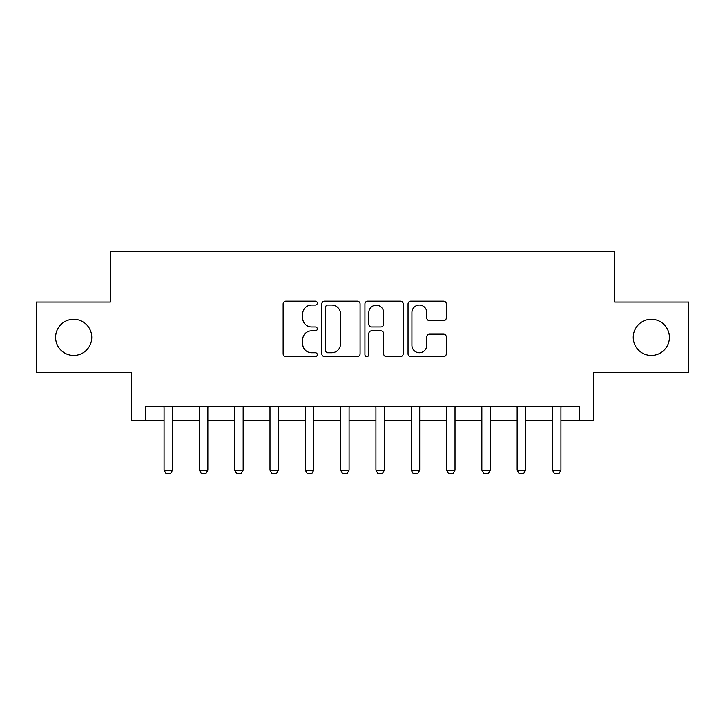 <?xml version="1.0" encoding="UTF-8"?>
<svg xmlns="http://www.w3.org/2000/svg" width="725" height="725" viewBox="0 0 725 725"><rect width="100%" height="100%" fill="white"/><g stroke="black" fill="none" stroke-linecap="round" stroke-linejoin="round"><path stroke-width="1.09" d="M317.305 303.104A1.939 1.939 0 0 0 315.366 301.156L285.904 301.156A2.773 2.773 0 0 0 283.131 303.929L283.131 353.836A2.773 2.773 0 0 0 285.904 356.609L315.366 356.609A1.939 1.939 0 0 0 317.305 354.67A1.939 1.939 0 0 0 315.366 352.731L311.551 352.731A8.872 8.872 0 0 1 302.678 343.858L302.678 339.699A8.872 8.872 0 0 1 311.551 330.827L315.366 330.827A1.939 1.939 0 0 0 317.305 328.887A1.939 1.939 0 0 0 315.366 326.948L311.551 326.948A8.872 8.872 0 0 1 302.678 318.076L302.678 313.916A8.872 8.872 0 0 1 311.551 305.044L315.366 305.044A1.939 1.939 0 0 0 317.305 303.104M633.242 337.361A18.08 18.08 0 0 0 651.322 355.44A18.08 18.08 0 0 0 669.402 337.361A18.08 18.08 0 0 0 651.322 319.281A18.08 18.08 0 0 0 633.242 337.361M55.598 337.361A18.08 18.08 0 0 0 73.678 355.44A18.08 18.08 0 0 0 91.758 337.361A18.08 18.08 0 0 0 73.678 319.281A18.08 18.08 0 0 0 55.598 337.361M443.528 320.704A2.773 2.773 0 0 0 446.301 317.931L446.301 303.929A2.773 2.773 0 0 0 443.528 301.156L410.812 301.156A2.773 2.773 0 0 0 408.039 303.929L408.039 353.836A2.773 2.773 0 0 0 410.812 356.609L443.528 356.609A2.773 2.773 0 0 0 446.301 353.836L446.301 336.926A2.773 2.773 0 0 0 443.528 334.153L429.526 334.153A2.773 2.773 0 0 0 426.753 336.926L426.753 345.317A7.413 7.413 0 0 1 419.34 352.731A7.413 7.413 0 0 1 411.918 345.317L411.918 312.457A7.413 7.413 0 0 1 419.34 305.044A7.413 7.413 0 0 1 426.753 312.457L426.753 317.931A2.773 2.773 0 0 0 429.526 320.704L443.528 320.704M145.707 420.69L145.707 406.562L579.293 406.562L579.293 420.69L593.422 420.69L593.422 372.668L688.75 372.668L688.75 302.053L614.601 302.053L614.601 251.203L110.399 251.203L110.399 302.053L36.25 302.053L36.25 372.668L131.578 372.668L131.578 420.69L164.067 420.69M360.071 303.929A2.773 2.773 0 0 0 357.298 301.156L324.583 301.156A2.773 2.773 0 0 0 321.809 303.929L321.809 353.836A2.773 2.773 0 0 0 324.583 356.609L357.298 356.609A2.773 2.773 0 0 0 360.071 353.836L360.071 303.929M367.702 301.156L400.417 301.156A2.773 2.773 0 0 1 403.191 303.929L403.191 353.836A2.773 2.773 0 0 1 400.417 356.609L386.416 356.609A2.773 2.773 0 0 1 383.643 353.836L383.643 333.6A2.773 2.773 0 0 0 380.87 330.827L371.581 330.827A2.773 2.773 0 0 0 368.808 333.6L368.808 354.67A1.939 1.939 0 0 1 366.868 356.609A1.939 1.939 0 0 1 364.929 354.67L364.929 303.929A2.773 2.773 0 0 1 367.702 301.156M172.541 420.69L199.375 420.69M207.848 420.69L234.682 420.69M243.156 420.69L269.99 420.69M278.463 420.69L305.298 420.69M313.771 420.69L340.605 420.69M349.078 420.69L375.922 420.69M384.395 420.69L411.229 420.69M419.702 420.69L446.537 420.69M455.01 420.69L481.844 420.69M490.317 420.69L517.152 420.69M525.625 420.69L552.459 420.69M560.933 420.69L579.293 420.69M327.637 305.044A1.939 1.939 0 0 0 325.697 306.983L325.697 350.791A1.939 1.939 0 0 0 327.637 352.731L331.651 352.731A8.872 8.872 0 0 0 340.523 343.858L340.523 313.916A8.872 8.872 0 0 0 331.651 305.044L327.637 305.044M383.643 312.593A7.413 7.413 0 0 0 376.221 305.18A7.413 7.413 0 0 0 368.808 312.593L368.808 324.175A2.773 2.773 0 0 0 371.581 326.948L380.87 326.948A2.773 2.773 0 0 0 383.643 324.175L383.643 312.593M172.849 406.562L172.677 407.124A2.828 2.828 0 0 0 172.541 407.976L172.541 470.117L170.42 473.797L166.188 473.797L164.067 470.117L164.067 407.976A2.828 2.828 0 0 0 163.932 407.124L163.759 406.562M164.067 470.117L172.541 470.117M208.157 406.562L207.984 407.124A2.828 2.828 0 0 0 207.848 407.976L207.848 470.117L205.728 473.797L201.496 473.797L199.375 470.117L199.375 407.976A2.828 2.828 0 0 0 199.239 407.124L199.067 406.562M199.375 470.117L207.848 470.117M243.464 406.562L243.292 407.124A2.828 2.828 0 0 0 243.156 407.976L243.156 470.117L241.035 473.797L236.803 473.797L234.682 470.117L234.682 407.976A2.828 2.828 0 0 0 234.547 407.124L234.374 406.562M234.682 470.117L243.156 470.117M278.772 406.562L278.599 407.124A2.828 2.828 0 0 0 278.463 407.976L278.463 470.117L276.352 473.797L272.111 473.797L269.99 470.117L269.99 407.976A2.828 2.828 0 0 0 269.863 407.124L269.682 406.562M269.99 470.117L278.463 470.117M314.088 406.562L313.907 407.124A2.828 2.828 0 0 0 313.771 407.976L313.771 470.117L311.659 473.797L307.418 473.797L305.298 470.117L305.298 407.976A2.828 2.828 0 0 0 305.171 407.124L304.989 406.562M305.298 470.117L313.771 470.117M349.396 406.562L349.214 407.124A2.828 2.828 0 0 0 349.078 407.976L349.078 470.117L346.967 473.797L342.726 473.797L340.605 470.117L340.605 407.976A2.828 2.828 0 0 0 340.478 407.124L340.297 406.562M340.605 470.117L349.078 470.117M384.703 406.562L384.522 407.124A2.828 2.828 0 0 0 384.395 407.976L384.395 470.117L382.274 473.797L378.033 473.797L375.922 470.117L375.922 407.976A2.828 2.828 0 0 0 375.786 407.124L375.604 406.562M375.922 470.117L384.395 470.117M420.011 406.562L419.829 407.124A2.828 2.828 0 0 0 419.702 407.976L419.702 470.117L417.582 473.797L413.341 473.797L411.229 470.117L411.229 407.976A2.828 2.828 0 0 0 411.093 407.124L410.912 406.562M411.229 470.117L419.702 470.117M455.318 406.562L455.137 407.124A2.828 2.828 0 0 0 455.01 407.976L455.01 470.117L452.889 473.797L448.648 473.797L446.537 470.117L446.537 407.976A2.828 2.828 0 0 0 446.401 407.124L446.228 406.562M446.537 470.117L455.01 470.117M490.626 406.562L490.453 407.124A2.828 2.828 0 0 0 490.317 407.976L490.317 470.117L488.197 473.797L483.965 473.797L481.844 470.117L481.844 407.976A2.828 2.828 0 0 0 481.708 407.124L481.536 406.562M481.844 470.117L490.317 470.117M525.933 406.562L525.761 407.124A2.828 2.828 0 0 0 525.625 407.976L525.625 470.117L523.504 473.797L519.272 473.797L517.152 470.117L517.152 407.976A2.828 2.828 0 0 0 517.016 407.124L516.843 406.562M517.152 470.117L525.625 470.117M561.241 406.562L561.068 407.124A2.828 2.828 0 0 0 560.933 407.976L560.933 470.117L558.812 473.797L554.58 473.797L552.459 470.117L552.459 407.976A2.828 2.828 0 0 0 552.323 407.124L552.151 406.562M552.459 470.117L560.933 470.117"/></g></svg>
